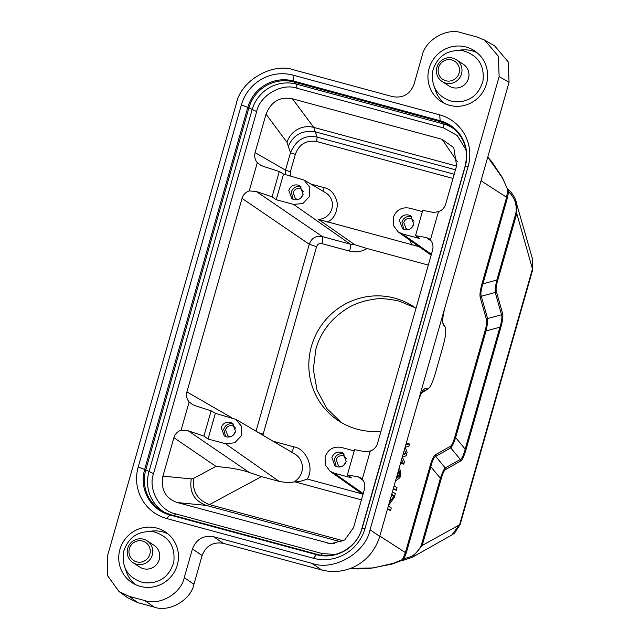 <?xml version="1.0" encoding="UTF-8"?>
<svg xmlns="http://www.w3.org/2000/svg" width="640" height="640" viewBox="0 0 640 640"><rect width="100%" height="100%" fill="white"/><g stroke="black" fill="none" stroke-linecap="round" stroke-linejoin="round"><path stroke-width="0.96" d="M416 308.336A68.288 66.728 -57.2 0 0 413.04 306.312A68.288 66.728 -57.2 0 0 311.464 346.216A68.288 66.728 -57.2 0 0 338.984 421.072A68.288 66.728 -57.2 0 0 381 431.216M341.296 422.496L326.808 408.488L317.048 390.232L313.328 369.376L315.896 349.072C320.696 331.888 331.448 318.144 348.136 307.84C355.16 303.648 363.528 300.832 373.24 299.376C379.264 298.056 387.984 298.648 399.392 301.16L415.304 307.84M132.952 562.64L139.912 567.128A13.008 12.712 -57.2 0 0 158.768 560.96A13.008 12.712 -57.2 0 0 154.024 545.272L147.056 540.776A13.008 12.712 122.8 0 1 151.8 556.464A13.008 12.712 122.8 0 1 132.952 562.64A13.008 12.712 122.8 0 1 128.208 546.944A13.008 12.712 122.8 0 1 147.056 540.776M129.784 547.488A10.84 10.592 -57.2 0 0 135.48 561.464A10.84 10.592 -57.2 0 0 149.448 555.424A10.84 10.592 -57.2 0 0 143.752 541.448A10.84 10.592 -57.2 0 0 129.784 547.488M292.992 75.136L439.704 114.856A42.368 41.408 122.8 0 1 468.176 166.368L365.032 528.44A42.368 41.408 122.8 0 1 313.4 558.264L166.68 518.544A42.368 41.408 122.8 0 1 138.216 467.032L241.352 104.968A42.368 41.408 122.8 0 1 292.992 75.136L293.424 81.016A6.504 1.32 105.1 0 0 293.728 81.976A36.776 35.936 -57.2 0 0 248.912 107.864L145.776 469.928A36.776 35.936 -57.2 0 0 163.784 512.064A36.776 35.936 -57.2 0 0 170.376 514.608M119.904 549.48A30.352 29.656 122.8 0 1 165.048 531.744A30.352 29.656 122.8 0 1 177.28 565.016A30.352 29.656 122.8 0 1 132.136 582.752A30.352 29.656 122.8 0 1 119.904 549.48M429.112 68.384A30.352 29.656 122.8 0 1 474.256 50.648A30.352 29.656 122.8 0 1 486.488 83.92A30.352 29.656 122.8 0 1 441.336 101.656A30.352 29.656 122.8 0 1 429.112 68.384M213.568 536.712L311.928 563.344C333.648 571.424 365.616 552.968 370.048 529.768L499.136 76.608L498.32 56.2L484.704 40.152L477.288 37.08L461.76 32.872C446.952 27.36 425.16 39.944 422.136 55.76L413.952 84.48C410.056 94.232 403.008 98.304 392.816 96.688L294.456 70.056C272.736 61.976 240.776 80.432 236.344 103.632L107.256 556.792L107.512 575.6L119 591.512L129.096 596.328L144.632 600.528C159.44 606.04 181.232 593.456 184.256 577.64L192.432 548.92C196.336 539.168 203.384 535.096 213.568 536.712L223.24 543.312L321.6 569.944C346.904 576.432 372.072 561.92 379.72 536.368L417.576 403.464C420.416 394.168 422.928 389.248 425.128 388.704L428.176 388.92M421.736 392.472L427.496 389.072C429.696 388.512 432.216 383.592 435.048 374.312L443.248 345.512C445.768 336.016 446.4 329.88 445.144 327.104L443.336 324.776C442.096 322.032 442.712 315.944 445.192 306.528L509.056 82.328L508.24 61.92L494.624 45.872L484.704 40.152M119 591.512L127.808 597.872L137.904 602.688L154.296 607.128C169.112 612.64 190.904 600.056 193.928 584.24L202.104 555.52C206.008 545.768 213.056 541.696 223.24 543.312M477.08 52.728A30.352 29.656 -57.2 0 0 459.016 50.272M167.88 533.824A30.352 29.656 -57.2 0 0 149.816 531.368M424.432 388.88L423.584 389.616M434.72 87.92A30.352 29.656 -57.2 0 0 444.392 103.376M125.512 569.024A30.352 29.656 -57.2 0 0 135.192 584.472M350.424 568.416L373.304 567.944L393.032 563.392L402.432 559.576L405.408 552.592L379.808 536.072M481.016 180.768L506.616 197.288L482.056 283.52C480.184 290.184 479.576 294.84 480.232 297.488L481.304 296.264L487.608 318.568C487.896 320.992 487.352 325.136 485.992 330.984L455.632 437.56C453.72 443.2 452.104 446.64 450.776 447.88L435.704 456.384C433.968 457.128 432.352 460.568 430.84 466.704L406.28 552.936L404.192 558.36L401.416 560.56M480.232 297.488L486.536 319.776C487.016 321.896 486.544 325.512 485.12 330.64L486 330.984L499.912 327.168C501.816 321.208 502.352 317.072 501.536 314.76L495.224 292.456C494.944 290.024 495.48 285.888 496.84 280.04L482.928 283.856C480.976 289.864 480.44 294 481.312 296.272L495.224 292.456L496.304 291.248L502.6 313.536C503.272 316.144 502.664 320.8 500.784 327.504L499.912 327.168L465.168 449.12C463.656 455.176 462.04 458.608 460.32 459.432L450.776 447.88M485.12 330.64L454.76 437.216C453.256 442.352 451.832 445.368 450.504 446.248L450.784 447.872M435.432 454.752C433.688 455.904 431.864 459.776 429.968 466.368L430.832 466.704L440.376 478.264C442.288 472.616 443.912 469.176 445.24 467.944L435.704 456.384L435.432 454.752L450.504 446.248M405.832 444.704L409.536 443.928L406.128 443.656M400.92 461.936L401.72 463.608L403.768 464.16L401.592 459.592M403.64 452.384L403.888 453.032L403.408 453.208M393.2 489.04L396.328 490.288L393.384 488.392M387.44 509.272L390.568 510.52L387.624 508.616M391.52 494.936L392.12 495.328L390.968 496.896M506.616 197.288L507.792 189.704L502.704 178.392L487.76 157.088L491.824 161.752L502.496 177.72L508.592 191.872L507.488 197.624L506.616 197.288M393.032 563.392L392.048 564.096L369.712 568.48L357.472 568.928L350.4 568.424M392.424 491.76L395.368 493.656L394.288 497.456L388.552 505.352M388.344 506.088L391.288 507.992L390.568 510.52M389.424 502.304L394.176 495.88L392.12 495.328M394.176 495.88L391.704 494.288M394.104 485.864L397.048 487.76L396.328 490.288M396.44 478.392L398.656 469.912M398.84 469.96L398.76 469.536M399.472 467.04L400.888 474.272L399.928 477.648L395.472 481.088M409.536 443.928L408.808 446.456L405.248 447.152L407.128 452.36L406.168 455.728L402.368 457.264L404.488 461.632L403.768 464.16M403 454.648L405.936 453.584L403.888 453.032M405.936 453.584L404.424 449.648M454.76 437.216L455.632 437.56L465.168 449.12L466.048 449.456C464.12 456.128 462.296 459.992 460.576 461.072L460.312 459.44L445.24 467.944L445.504 469.568C444.168 470.4 442.752 473.416 441.256 478.6L440.376 478.264L421.328 545.136C417.744 553.104 412.032 557.512 404.192 558.36L403.32 560.28L401.384 560.608M486.536 319.776L487.608 318.568L501.528 314.752L502.6 313.536M482.056 283.52L482.928 283.856L507.488 197.624M502.704 178.392L502.504 177.72M460.12 524.488L422.2 545.48L412.416 557.224L403.376 560.264M399.04 470.584L400.096 475.752L396.88 478.168L399.04 470.584M515.896 213.168L516.768 213.504L497.72 280.384L496.84 280.04L515.896 213.168C517.072 204.4 514.64 197.304 508.592 191.872L508.912 190.088C512.4 193.312 514.96 197.504 516.584 202.656L516.768 213.504L532.696 269.712M515.224 198.96L532.744 259.848L532.744 269.624M497.72 280.384C496.256 285.584 495.784 289.208 496.304 291.248M397.912 474.544L397.64 475.504M400.096 475.752L398.04 475.2M413.816 224.168L411.28 228.096M303.168 194.208L300.632 198.136M235.592 431.424L233.056 435.352M346.248 461.384L343.712 465.312M408.696 229.496L406.072 228.664L403.768 222.464C405.032 219.28 407.32 217.96 410.64 218.496L412.128 219.152L414.024 221.232M303.4 191.52L301.48 189.232L299.984 188.544C296.704 188.072 294.416 189.392 293.12 192.512L295.416 198.664L298.096 199.528M230.472 436.76L227.848 435.92L225.544 429.72C226.808 426.536 229.096 425.216 232.416 425.752L233.896 426.416L235.8 428.488M346.48 458.688L344.56 456.408L343.072 455.712C339.784 455.24 337.496 456.568 336.2 459.68L338.496 465.84L341.176 466.696M411.88 216.856L411.176 216.624C406.704 215.896 403.624 217.672 401.928 221.968L403.824 229.352M301.224 186.896L300.52 186.664C296.048 185.936 292.968 187.72 291.272 192.008L293.168 199.4M233.656 424.112L232.952 423.88C228.48 423.152 225.4 424.936 223.704 429.224L225.6 436.608M344.304 454.072L343.6 453.84C339.128 453.112 336.048 454.888 334.352 459.184L336.256 466.568M408.696 215.024C404.224 214.288 401.136 216.064 399.448 220.368L402.512 228.68L404.552 229.592C409.024 230.336 412.104 228.552 413.792 224.248L410.736 215.936L408.696 215.024M298.048 185.072C293.568 184.328 290.488 186.112 288.8 190.408L291.856 198.72L293.896 199.632C298.368 200.376 301.456 198.6 303.144 194.296L300.08 185.984L298.048 185.072M230.472 422.288C226 421.544 222.912 423.32 221.224 427.624L224.288 435.936L226.32 436.848C230.8 437.592 233.88 435.816 235.568 431.512L232.512 423.2L230.472 422.288M257.304 162.648L249.256 190.904C245.752 192.096 243.352 194.592 242.048 198.384L186.92 391.912C186.032 395.816 186.768 399.16 189.144 401.944L181.096 430.2C177.592 431.392 175.184 433.888 173.88 437.68L162.928 476.136C160.656 489.64 165.496 498.448 177.448 502.576L330.792 543.736L344.752 539.96L353.504 527.728L364.456 489.272C365.352 485.368 364.608 482.024 362.24 479.24L370.288 450.984C373.792 449.792 376.192 447.304 377.496 443.504L432.624 249.976C433.52 246.072 432.776 242.728 430.4 239.944L438.448 211.688C441.96 210.496 444.36 208.008 445.664 204.208L456.616 165.752L453.776 147.64L442.096 139.32L292.464 98.808C280.048 96.32 271.24 101.44 266.04 114.16L255.088 152.616C254.192 156.52 254.936 159.864 257.304 162.648L260.496 165.112L263.48 166.432L279.296 171.528L272.088 196.824L256.344 191.496L322.48 236.632C323.032 237.544 322.824 239.872 321.856 243.616L349.592 251.12C355.728 252.664 361.568 251.8 367.112 248.528L354.688 244.672L318.552 219.424L419.064 246.64L431.152 255.152M341.128 452.24C336.648 451.504 333.568 453.28 331.88 457.584L334.944 465.896L336.976 466.808C341.456 467.552 344.536 465.768 346.224 461.464L343.16 453.152L341.128 452.24M430.4 239.944L429.064 238.664L426.336 237.52L415.528 235.656L419.656 238.552L402.24 233.84L398.208 231.936L393.456 225.592L393.248 217.568C396.224 209.976 401.656 206.84 409.552 208.144L422.376 211.616M454.2 174.24L317.192 137.144C305 134.568 296.096 139.768 290.472 152.752L295.336 154.352C299.136 144.216 306.232 139.936 316.608 141.512L453.008 178.432M279.296 171.528L283.536 174.032L304.096 180.08L309.832 187.304L309.352 196.656L302.88 203.504L293.632 204.432L276.216 199.72L272.088 196.824M283.536 174.032L276.216 199.72M279.144 481.392C284.896 482.504 289.824 482.688 293.944 481.936A16.184 15.816 -57.2 0 0 294.712 453.96L235.936 419.368L241.672 426.6L241.184 435.952L234.712 442.8L225.464 443.728L208.048 439.016L203.928 436.12L188.176 430.792L249.288 472.496L261.48 476.608L279.144 481.392L225.464 443.728M189.144 401.944L192.328 404.408L195.32 405.728L211.136 410.824L215.368 413.328L235.928 419.376M215.368 413.328L208.048 439.016M362.152 493.888L307.224 479.016C302.624 480.904 298.568 481.864 295.056 481.896L293.944 481.936M367.112 248.528L428.32 265.096M362.24 479.24L360.896 477.96L358.168 476.816L347.368 474.952L351.488 477.848L334.072 473.136L330.048 471.232L325.288 464.888L325.08 456.864C328.056 449.272 333.496 446.136 341.392 447.44L354.216 450.912M415.528 235.656L422.736 210.36L433.472 212.456L438.448 211.688M456.536 166.048L313.744 127.384L317.192 137.144L316.608 141.512M292.464 98.808L313.744 127.384A21.68 20.904 -36.7 0 0 287 142.32L290.472 152.752L285.512 170.16L285.176 174.472M211.136 410.824L203.928 436.12M249.288 472.496C244.552 470.712 237.96 469.192 229.504 467.92L215.928 466.368L193.728 478.304C192.112 491.208 197.36 499.968 209.464 504.576L343.384 540.832M193.728 478.304L191.288 478.904C189.176 491.944 194.16 500.776 206.232 505.384L209.464 504.576L261.48 476.608M347.368 474.952L354.568 449.656L365.304 451.752L370.288 450.984M249.256 190.904L256.344 191.496M181.096 430.2L188.176 430.792M465.936 149.704L457.192 135.496L443.76 127.976L297.04 88.256C281.88 82.68 259.8 95.424 256.672 111.576L153.536 473.64C147.688 489.064 159.848 511.088 175.784 513.912L322.504 553.632L335.256 554.448M454.6 129.336A36.424 35.592 -57.2 0 0 443.184 123.864L296.472 84.144A36.424 35.592 -57.2 0 0 252.088 109.784L148.952 471.848A36.424 35.592 -57.2 0 0 165.304 512.792M442.152 81.536L449.12 86.032A13.008 12.712 -57.2 0 0 467.968 79.864A13.008 12.712 -57.2 0 0 463.224 64.176L456.264 59.68A13.008 12.712 122.8 0 1 461.008 75.368A13.008 12.712 122.8 0 1 442.152 81.536A13.008 12.712 122.8 0 1 437.408 65.848A13.008 12.712 122.8 0 1 456.264 59.68M438.992 66.392A10.84 10.592 -57.2 0 0 444.68 80.368A10.84 10.592 -57.2 0 0 458.648 74.328A10.84 10.592 -57.2 0 0 452.96 60.344A10.84 10.592 -57.2 0 0 438.992 66.392M317.088 554.328L170.48 514.632A6.504 1.32 105.1 0 0 170.432 514.616A6.504 1.32 105.1 0 0 169.808 514.96A37.448 36.592 122.8 0 1 144.656 469.44L247.792 107.376A37.448 36.592 122.8 0 1 293.424 81.016L440.144 120.736A6.504 1.32 105.1 0 0 440.448 121.696L293.728 81.976L296.472 84.144L297.04 88.256M317.2 554.352A6.504 1.32 105.1 0 0 317.144 554.336C335.464 559.84 357.024 547.424 361.928 528.368L465.064 166.304C468.696 151.024 464.776 138.344 453.312 128.248A36.776 35.936 -57.2 0 0 440.448 121.696L443.184 123.864L443.76 127.976M465.064 166.304A6.504 0.408 15.9 0 1 465.296 166.256L362.16 528.328A37.448 36.592 122.8 0 1 316.528 554.68L169.808 514.96L166.68 518.544M439.704 114.856L440.144 120.736A37.448 36.592 122.8 0 1 465.296 166.256L468.176 166.368M361.928 528.368A6.504 0.408 15.9 0 1 362.16 528.328L365.032 528.44M163.784 512.064L170.432 514.616L317.144 554.336A6.504 1.32 105.1 0 0 316.528 554.68L313.4 558.264M241.352 104.968L247.792 107.376A6.504 0.408 15.9 0 1 248.912 107.864L256.672 111.576M138.216 467.032L144.656 469.44A6.504 0.408 15.9 0 1 145.776 469.928L153.536 473.64M311.928 563.344L321.6 569.944M379.72 536.368L370.048 529.768M417.576 403.464L445.192 306.528M499.136 76.608L509.056 82.328M137.904 602.688L129.096 596.328M144.632 600.528L154.296 607.128M184.256 577.64L193.928 584.24M202.104 555.52L192.432 548.92M429.968 466.368L405.408 552.592L406.28 552.936M445.144 327.104L442.736 322.696M451.872 534.968L459.72 524.312L532.448 269L532.736 259.848M421.328 545.136L422.2 545.48L441.256 478.6M500.784 327.504L466.048 449.456M460.576 461.072L445.504 469.568M398.2 231.944L418.592 246.32A14.408 14.08 -57.2 0 0 419.064 246.64M409.8 240.12L411.872 245.016M318.552 219.424A14.408 14.08 -57.2 0 0 325.6 192.728L304.104 180.072M327.256 222.112C333.632 219.16 337.016 212.976 337.4 203.552C335.344 194.408 330.928 189.096 324.16 187.632A4.336 0.88 -74.9 0 1 322.712 191.024M455.472 169.784L315.752 131.952C302.952 129.784 293.88 134.384 288.536 145.752M295.336 154.352L290.376 171.76L290.576 175.936M310.8 184.016L324.16 187.632M349.592 251.12A6.504 1.32 105.1 0 0 350.216 244.136L293.632 204.432M242.048 198.384L309.272 244.256C311.6 237.96 316 235.424 322.48 236.632L350.216 244.136A16.184 15.816 -57.2 0 0 354.688 244.672M361.44 499.864L295.056 481.896M307.224 479.016C314.632 468.48 306.344 448.592 293.832 446.856A6.504 1.32 -74.9 0 1 291.536 452.096M293.832 446.856L273.12 441.256M431.272 241.088L426.336 237.52M402.24 233.84L431.392 254.296M255.088 152.616L285.512 170.16L290.376 171.76M256.024 431.192L309.272 244.256L316.576 246.664C317.536 244.2 319.296 243.184 321.856 243.616M258.616 432.712L263.184 434.08L316.576 246.664M263.016 435.304L263.184 434.08M177.448 502.576L206.232 505.384L341.24 541.936M363.104 480.384L358.168 476.816M334.072 473.136L363.232 493.592M442.096 139.32L457.368 161.728M266.04 114.16L287 142.32M186.92 391.912L231.76 417.768M173.88 437.68L215.928 466.368M162.928 476.136L191.288 478.904M327.08 543.08L334.568 543.704M174 515.584L175.784 513.912M322.504 553.632L320.896 555.136M153.648 531.792C168.736 536.216 175.448 546.312 173.784 562.088C169.2 577.184 159.112 584.056 143.536 582.712C128.432 578.28 121.728 568.168 123.408 552.376C128.008 537.304 138.096 530.44 153.648 531.792M428.064 388.976L421.504 392.928M445.288 327.328L442.728 322.64M401.432 560.592L392.048 564.096M412.416 557.224L451.848 534.984L454.672 533.008L460.144 524.472L532.744 269.616M507.664 188.744L508.912 190.088M403.32 560.296L412.376 557.248M462.856 50.688C477.936 55.112 484.648 65.216 482.992 80.992C478.4 96.088 468.32 102.96 452.736 101.608C437.64 97.176 430.928 87.064 432.616 71.272C437.216 56.2 447.296 49.344 462.856 50.688M330.04 471.24L362.976 494.472"/></g></svg>
